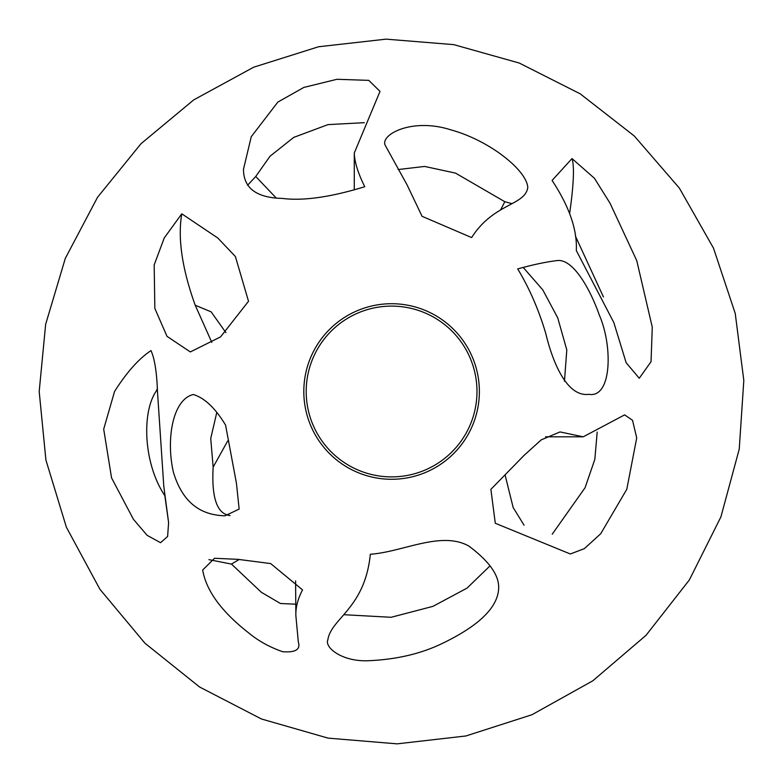 <?xml version="1.0" encoding="UTF-8"?>
<svg xmlns="http://www.w3.org/2000/svg" width="783" height="783" viewBox="0 0 783 783"><rect width="100%" height="100%" fill="white"/><g stroke="black" fill="none" stroke-linecap="round" stroke-linejoin="round"><path stroke-width="1.17" d="M151.002 350.588C138.806 358.731 126.65 372.365 114.543 391.5L103.699 429.153L111.548 477.855L133.443 519.335L147.135 535.337L160.554 542.697L167.611 536.492L168.599 522.594L163.794 486.312L157.471 391.5C156.815 372.434 154.662 358.8 151.002 350.588M303.814 391.5A87.774 87.774 0 0 0 435.475 467.52A87.774 87.774 0 0 0 435.475 315.48A87.774 87.774 0 0 0 303.814 391.5M302.551 589.902C297.853 598.76 295.622 607.324 295.857 615.585L298.313 641.933C300.77 649.45 295.543 652.709 282.624 651.701C269.548 647.14 258.145 640.807 248.436 632.713C221.462 611.601 206.203 590.705 202.68 570.014L214.542 558.269L237.973 559.346L270.644 563.564L302.551 589.902M572.011 158.577L594.473 178.318L610.065 203.267L636.736 260.592L652.268 327.167L651.045 361.707L639.261 378.258L626.146 362.725L613.833 322.567L576.308 250.55C577.345 229.869 569.27 206.497 552.084 180.433L572.011 158.577C574.516 166.456 573.724 184.778 569.623 213.544M364.761 186.726C358.037 173.209 354.542 161.973 354.278 153.008L380.019 91.405L368.764 80.365L336.993 79.289L303.824 87.432L277.818 102.103L251.265 136.702L243.484 169.255C243.513 188.116 256.462 197.825 282.32 198.412C303.07 201.094 330.553 197.208 364.761 186.726M225.573 425.1L236.466 483.434L239.138 509.087L225.015 515.821C207.838 515.243 184.406 509.302 173.366 472.032C165.957 439.527 172.505 399.526 193.284 394.505C204.549 397.891 215.305 408.09 225.573 425.1M370.33 554.247C402.609 552.074 441.005 530.58 468.792 546.015C489.551 561.509 499.505 575.779 498.634 588.836C497.538 607.667 478.824 625.832 442.503 643.332C421.557 653.56 397.275 659.335 369.674 660.666C342.22 662.33 324.397 647.345 327.823 639.956C331.023 618.159 364.898 608.704 370.33 554.247M495.296 523.269L570.327 553.982L584.333 548.648L600.688 533.771L626.791 489.306L636.716 437.932L632.537 420.305L624.638 414.873L583.227 436.816L560.051 431.932L541.268 439.831L524.003 455.442L490.882 489.365L495.296 523.269M471.63 237.582C493.652 202.944 525.041 205.733 527.781 187.529C526.939 170.625 490.099 140.656 451.116 129.939C412.093 117.293 380.186 134.676 385.177 145.227L406.994 184.729L422.066 216.304L471.63 237.582M181.773 213.808L217.85 238.052L235.399 256.54L248.514 301.269L220.542 336.905L190.308 351.929L166.994 336.328L154.848 308.443L154.173 264.938L164.254 237.934L181.773 213.808C177.604 238.306 182.087 268.775 195.221 305.233L211.146 311.859L225.915 332.648M517.69 268.921C529.239 287.958 538.577 309.383 545.702 333.206C552.798 362.96 567.137 397.265 588.894 394.319C611.885 398.39 612.913 345.92 599.24 314.893C590.646 290.121 573.058 257.822 556.664 260.641C545.673 261.992 532.675 264.752 517.69 268.921M306.192 391.5A85.396 85.396 0 0 0 434.281 465.454A85.396 85.396 0 0 0 434.281 317.546A85.396 85.396 0 0 0 306.192 391.5M157.354 388.818L155.983 391.5C141.684 412.69 143.397 463.624 164.841 495.698L168.599 522.613M295.778 604.202L280.451 603.507L261.385 592.31L231.484 564.093L208.934 559.639M575.417 236.114L603.448 296.963M364.291 122.677L328.008 124.614L293.723 137.387L269.978 156.287L255.728 176.508L247.565 185.277M230.036 515.566C217.067 514.02 211.439 497.871 213.152 467.138L210.725 438.49L216.666 412.974M490.011 565.884L467.06 588.111L432.95 606.355L391.157 617.288L344.207 614.724M552.211 534.212L585.038 487.77L594.835 459.376L597.184 432.099M505.074 474.88L513.159 507.55L524.033 525.158M511.749 203.58L504.8 201.711L455.549 173.121L424.64 166.436L398.077 169.559M211.811 342.396L195.221 305.233M564.455 381.233L566.804 349.942L557.741 317.878L542.795 289.896L523.357 267.61M239.207 559.454L231.484 564.093M275.89 197.659L255.728 176.508M227.677 440.986L213.152 467.138M504.8 201.711L500.699 209.746M39.189 391.5L45.659 324.27L65.322 258.361L97.552 197.267L140.969 143.749L193.734 99.881L253.692 67.201L318.583 46.755L386.048 39.15L453.729 44.631L519.227 63.032L580.183 93.813L634.299 135.997L679.38 188.126L713.509 248.172L735.237 313.445L743.811 380.43L739.24 449.139L720.908 516.907L689.353 579.958L646.004 635.346L592.79 680.818L531.96 714.732L465.905 735.971L397.118 743.85L328.126 738.134L261.434 718.98L199.567 686.994L144.953 643.215L99.881 589.217L66.369 527.194L45.913 460.032L39.189 391.5M295.857 615.585L295.602 580.908M354.278 153.008L354.278 189.877M583.227 436.816L545.565 436.816"/></g></svg>
